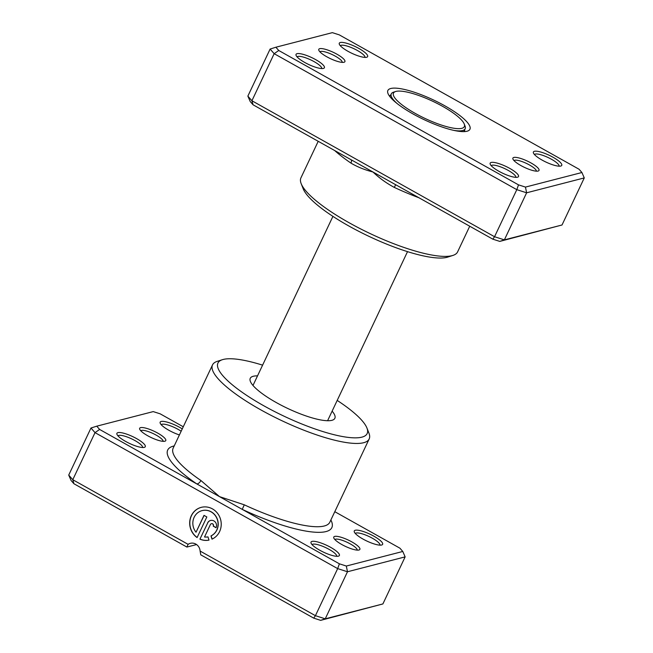 <?xml version="1.0" encoding="UTF-8"?>
<svg xmlns="http://www.w3.org/2000/svg" width="653" height="653" viewBox="0 0 653 653"><rect width="100%" height="100%" fill="white"/><g stroke="black" fill="none" stroke-linecap="round" stroke-linejoin="round"><path stroke-width="0.98" d="M395.653 184.709L394.322 187.411C386.454 183.215 379.328 178.081 372.961 171.992C364.701 169.878 357.362 166.915 350.93 163.095A86.645 20.814 -154.7 0 1 334.679 150.533M319.717 48.673A14.439 3.469 -154.7 0 1 336.703 54.068A14.439 3.469 -154.7 0 1 344.131 62.231A14.439 3.469 -154.7 0 1 343.976 62.272A14.439 3.469 -154.7 0 1 330.165 58.517A14.439 3.469 -154.7 0 1 318.827 50.273A14.439 3.469 -154.7 0 1 319.717 48.673M342.237 62.378A12.374 2.971 25.3 0 0 333.438 55.17A12.374 2.971 25.3 0 0 320.59 51.456A12.374 2.971 25.3 0 0 319.913 51.824M513.829 157.455A14.439 3.469 -154.7 0 1 530.816 162.85A14.439 3.469 -154.7 0 1 538.243 171.013A14.439 3.469 -154.7 0 1 538.088 171.053A14.439 3.469 -154.7 0 1 524.277 167.299A14.439 3.469 -154.7 0 1 512.94 159.054A14.439 3.469 -154.7 0 1 513.829 157.455M536.358 171.159A12.374 2.971 25.3 0 0 527.551 163.952A12.374 2.971 25.3 0 0 514.703 160.238A12.374 2.971 25.3 0 0 514.025 160.605M491.17 162.458A15.68 3.763 -154.7 0 1 509.609 168.311A15.68 3.763 -154.7 0 1 517.674 177.167A15.68 3.763 -154.7 0 1 517.511 177.216A15.68 3.763 -154.7 0 1 502.508 173.135A15.68 3.763 -154.7 0 1 490.207 164.189A15.68 3.763 -154.7 0 1 491.17 162.458M515.837 177.347A13.615 3.273 25.3 0 0 506.353 169.413A13.615 3.273 25.3 0 0 492.044 165.233A13.615 3.273 25.3 0 0 491.236 165.715M297.05 53.677A15.68 3.763 -154.7 0 1 315.497 59.529A15.68 3.763 -154.7 0 1 323.561 68.385A15.68 3.763 -154.7 0 1 323.398 68.434A15.68 3.763 -154.7 0 1 308.396 64.353A15.68 3.763 -154.7 0 1 296.095 55.407A15.68 3.763 -154.7 0 1 297.05 53.677M321.725 68.565A13.615 3.273 25.3 0 0 312.24 60.631A13.615 3.273 25.3 0 0 297.931 56.452A13.615 3.273 25.3 0 0 297.123 56.933M340.295 42.51A15.68 3.763 -154.7 0 1 358.742 48.371A15.68 3.763 -154.7 0 1 366.798 57.227A15.68 3.763 -154.7 0 1 366.635 57.276A15.68 3.763 -154.7 0 1 351.641 53.195A15.68 3.763 -154.7 0 1 339.331 44.249A15.68 3.763 -154.7 0 1 340.295 42.51M364.962 57.399A13.615 3.273 25.3 0 0 355.477 49.473A13.615 3.273 25.3 0 0 341.168 45.294A13.615 3.273 25.3 0 0 340.368 45.775M534.407 151.292A15.68 3.763 -154.7 0 1 552.854 157.153A15.68 3.763 -154.7 0 1 560.911 166.009A15.68 3.763 -154.7 0 1 560.747 166.058A15.68 3.763 -154.7 0 1 545.753 161.977A15.68 3.763 -154.7 0 1 533.444 153.031A15.68 3.763 -154.7 0 1 534.407 151.292M559.082 166.18A13.615 3.273 25.3 0 0 549.589 158.255A13.615 3.273 25.3 0 0 535.28 154.075A13.615 3.273 25.3 0 0 534.481 154.557M452.962 255.405L447.738 257.094A82.515 19.819 -154.7 0 1 446.881 257.339A82.515 19.819 -154.7 0 1 367.933 235.864A82.515 19.819 -154.7 0 1 303.18 188.758L301.172 183.648A86.645 20.814 25.3 0 0 369.165 233.113A86.645 20.814 25.3 0 0 452.056 255.666A86.645 20.814 25.3 0 0 452.962 255.405A86.645 20.814 25.3 0 0 457.598 251.895L469.736 226.224M318.207 141.309L300.935 177.845A86.645 20.814 25.3 0 0 301.172 183.648M390.772 88.498A45.384 10.905 -154.7 0 1 444.162 105.443A45.384 10.905 -154.7 0 1 467.507 131.098A45.384 10.905 -154.7 0 1 467.034 131.237A45.384 10.905 -154.7 0 1 423.609 119.426A45.384 10.905 -154.7 0 1 387.996 93.51A45.384 10.905 -154.7 0 1 390.772 88.498M464.185 131.604A41.261 9.909 25.3 0 0 464.495 131.122A41.261 9.909 25.3 0 0 464.716 129.678M247.862 96.122L251.911 100.75L494.55 236.729L504.369 239.871L562.021 224.991L499.782 241.398L492.844 239.178L253.078 104.807L250.213 101.533L247.862 96.122L270.113 49.057L274.162 53.685L516.801 189.656L526.62 192.798L525.461 187.084L581.921 172.514L579.056 169.241L339.282 34.87L332.344 32.65L275.884 47.22L278.749 50.493L518.515 184.864L525.461 187.084M562.021 224.991L584.272 177.918L526.62 192.798L504.369 239.871L499.782 241.398M492.844 239.178L494.55 236.729L516.801 189.656L518.515 184.864M253.078 104.807L251.911 100.75L274.162 53.685L278.749 50.493M390.861 94.767A41.261 9.909 25.3 0 0 389.89 95.852A41.261 9.909 25.3 0 0 389.71 96.399M275.884 47.22L270.113 49.057M584.272 177.918L581.921 172.514M351.151 159.765A4.122 2.204 -55.7 0 1 350.93 163.095M395.563 91.534A39.196 9.42 25.3 0 0 415.724 113.687A39.196 9.42 25.3 0 0 461.834 128.323A39.196 9.42 25.3 0 0 464.234 123.988A39.196 9.42 25.3 0 0 433.478 101.615A39.196 9.42 25.3 0 0 395.971 91.412A39.196 9.42 25.3 0 0 395.563 91.534L393.473 92.204A40.845 9.811 25.3 0 0 391.294 93.861A40.845 9.811 25.3 0 0 397.073 103.501M454.023 130.42A40.845 9.811 25.3 0 0 462.536 130.543A40.845 9.811 25.3 0 0 465.148 128.772A40.845 9.811 25.3 0 0 465.034 126.029L464.234 123.988M334.695 536.415A14.439 3.469 -154.7 0 1 351.681 541.802A14.439 3.469 -154.7 0 1 359.109 549.965A14.439 3.469 -154.7 0 1 358.962 550.014A14.439 3.469 -154.7 0 1 345.143 546.251A14.439 3.469 -154.7 0 1 333.814 538.007A14.439 3.469 -154.7 0 1 334.695 536.415M357.224 550.112A12.374 2.971 25.3 0 0 348.424 542.912A12.374 2.971 25.3 0 0 335.577 539.198A12.374 2.971 25.3 0 0 334.891 539.558M140.583 427.633A14.439 3.469 -154.7 0 1 157.569 433.021A14.439 3.469 -154.7 0 1 164.997 441.183A14.439 3.469 -154.7 0 1 164.85 441.232A14.439 3.469 -154.7 0 1 151.031 437.469A14.439 3.469 -154.7 0 1 139.701 429.225A14.439 3.469 -154.7 0 1 140.583 427.633M163.111 441.33A12.374 2.971 25.3 0 0 154.312 434.131A12.374 2.971 25.3 0 0 141.456 430.417A12.374 2.971 25.3 0 0 140.779 430.776M183.264 426.776L160.156 413.822L153.218 411.602L96.758 426.172L99.615 429.445L196.773 483.897A4.122 2.204 124.3 0 0 200.895 480.494L219.506 496.631L244.287 504.818A86.645 20.814 25.3 0 0 324.272 525.991A86.645 20.814 25.3 0 0 329.814 522.229L369.182 438.947A86.645 20.814 -154.7 0 1 363.639 442.718A86.645 20.814 -154.7 0 1 271.068 415.365A86.645 20.814 -154.7 0 1 212.519 364.896A86.645 20.814 -154.7 0 1 217.155 361.387L222.379 359.697A82.515 19.819 25.3 0 0 264.808 406.337A82.515 19.819 25.3 0 0 361.884 437.151A82.515 19.819 25.3 0 0 366.937 428.033A82.515 19.819 25.3 0 0 337.193 400.411M257.527 375.875A46.787 11.24 25.3 0 0 253.25 376.275A46.787 11.24 25.3 0 0 250.034 379.026A46.787 11.24 25.3 0 0 283.255 406.264A46.787 11.24 25.3 0 0 331.871 420.328A46.787 11.24 25.3 0 0 334.45 418.924A46.787 11.24 25.3 0 0 332.124 411.145M202.161 510.597A13.468 12.562 75.5 0 1 202.234 510.581A13.468 12.562 75.5 0 1 211.188 511.805A13.468 12.562 75.5 0 1 218.216 524.122A13.468 12.562 75.5 0 1 211.115 535.876L210.968 535.917A13.468 12.562 -104.5 0 0 218.078 524.155A13.468 12.562 -104.5 0 0 211.041 511.838A13.468 12.562 -104.5 0 0 202.087 510.613A13.468 12.562 -104.5 0 0 196.031 532.236L204.005 515.372L206.838 516.956L197.092 537.566A16.839 15.705 75.5 0 1 189.843 520.686A16.839 15.705 75.5 0 1 201.246 507.357A16.839 15.705 75.5 0 1 212.437 508.883A16.839 15.705 75.5 0 1 221.228 524.49A16.839 15.705 75.5 0 1 211.988 539.149L210.968 535.917M201.32 507.34A16.839 15.705 -104.5 0 0 189.99 520.629A16.839 15.705 -104.5 0 0 197.141 537.46M207.572 522.971A5.053 4.71 75.5 0 1 213.906 520.923A5.053 4.71 75.5 0 1 216.053 527.73L213.229 526.147A1.681 1.567 -104.5 0 0 211.392 523.722A1.681 1.567 -104.5 0 0 210.397 524.563L204.52 536.995A13.468 12.562 -104.5 0 0 207.981 536.888L209.001 540.113A16.839 15.705 75.5 0 1 199.924 539.149L207.711 522.939L199.924 539.149M210.625 520.441A5.053 4.71 -104.5 0 0 207.711 522.939M211.466 523.706A1.681 1.567 75.5 0 1 213.368 526.106L213.229 526.147M312.036 541.41A15.68 3.763 -154.7 0 1 330.483 547.263A15.68 3.763 -154.7 0 1 338.54 556.127A15.68 3.763 -154.7 0 1 338.376 556.176A15.68 3.763 -154.7 0 1 323.382 552.095A15.68 3.763 -154.7 0 1 311.073 543.141A15.68 3.763 -154.7 0 1 312.036 541.41M336.703 556.299A13.615 3.273 25.3 0 0 327.218 548.365A13.615 3.273 25.3 0 0 312.909 544.194A13.615 3.273 25.3 0 0 312.11 544.667M355.273 530.252A15.68 3.763 -154.7 0 1 373.72 536.105A15.68 3.763 -154.7 0 1 381.785 544.969A15.68 3.763 -154.7 0 1 381.621 545.018A15.68 3.763 -154.7 0 1 366.619 540.937A15.68 3.763 -154.7 0 1 354.318 531.983A15.68 3.763 -154.7 0 1 355.273 530.252M379.948 545.141A13.615 3.273 25.3 0 0 370.463 537.207A13.615 3.273 25.3 0 0 356.154 533.036A13.615 3.273 25.3 0 0 355.346 533.509M117.924 432.629A15.68 3.763 -154.7 0 1 136.371 438.481A15.68 3.763 -154.7 0 1 144.427 447.346A15.68 3.763 -154.7 0 1 144.264 447.395A15.68 3.763 -154.7 0 1 129.27 443.314A15.68 3.763 -154.7 0 1 116.96 434.359A15.68 3.763 -154.7 0 1 117.924 432.629M142.591 447.517A13.615 3.273 25.3 0 0 133.106 439.583A13.615 3.273 25.3 0 0 118.797 435.412A13.615 3.273 25.3 0 0 117.997 435.886M179.404 434.947A15.68 3.763 -154.7 0 1 160.205 423.201A15.68 3.763 -154.7 0 1 161.16 421.471A15.68 3.763 -154.7 0 1 182.26 428.899M181.167 431.225A13.615 3.273 25.3 0 0 162.042 424.254A13.615 3.273 25.3 0 0 161.234 424.728M262.596 365.149A82.515 19.819 25.3 0 0 223.236 359.452A82.515 19.819 25.3 0 0 222.379 359.697M174.22 445.917A90.767 21.802 -154.7 0 0 173.51 446.089A90.767 21.802 -154.7 0 0 196.773 483.897L339.389 563.817L346.327 566.037L347.486 571.759L337.666 568.616L95.028 432.637L72.777 479.71L188.097 544.333A8.252 7.697 75.5 0 1 190.325 543.329A8.252 7.697 75.5 0 1 200.104 551.059L315.423 615.681L325.235 618.824L382.887 603.943L405.138 556.878L347.486 571.759L325.235 618.824L320.656 620.35L313.718 618.13L200.765 554.83L200.104 551.059M339.389 563.817L337.666 568.616L315.423 615.681L313.718 618.13M382.887 603.943L320.656 620.35M99.615 429.445L95.028 432.637L90.979 428.009L68.728 475.082L72.777 479.71L73.944 483.759L71.079 480.486L68.728 475.082M346.327 566.037L402.787 551.467L399.922 548.194L334.793 511.691M196.577 544.561L186.897 547.059L73.944 483.759M366.937 428.033L368.945 433.143A86.645 20.814 -154.7 0 1 369.182 438.947M188.097 544.333L186.897 547.059M402.787 551.467L405.138 556.878M90.979 428.009L96.758 426.172M213.368 526.106L216.102 527.632M200.063 539.117A16.839 15.705 -104.5 0 0 209.001 540.104M211.115 535.876L212.127 539.084M204.103 515.429L196.031 532.236M330.883 519.976A90.767 21.802 -154.7 0 1 242.23 509.373L244.287 504.818M419.014 197.794A86.645 20.814 -154.7 0 1 394.322 187.411M212.519 364.896L173.151 448.17A86.645 20.814 25.3 0 0 200.895 480.494M252.997 385.458L332.916 216.38M327.594 420.728L407.521 251.642M389.947 96.709L391.294 93.861M463.801 131.62L465.148 128.772"/></g></svg>
